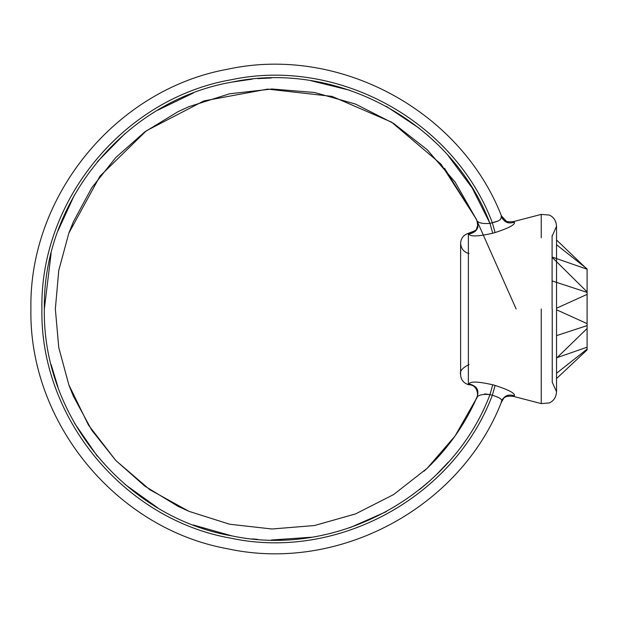 <?xml version="1.0" encoding="UTF-8"?>
<svg xmlns="http://www.w3.org/2000/svg" width="618" height="618" viewBox="0 0 618 618"><rect width="100%" height="100%" fill="white"/><g stroke="black" fill="none" stroke-linecap="round" stroke-linejoin="round"><path stroke-width="0.93" d="M541.244 237.822L541.244 214.4L549.286 215.064C553.697 217.018 556.115 220.742 556.54 226.234L556.54 240L587.1 269.224L552.067 257.026M587.1 268.9L556.54 244.743M552.067 257.25L587.1 291.897L587.1 292.391L552.106 280.935M587.1 292.391L587.1 294.377L556.54 308.22M556.54 309.78L587.1 323.623L587.1 325.609L556.54 335.62M587.1 325.609L587.1 328.49L556.54 358.185M557.93 357.343L587.1 347.177L587.1 349.1L556.54 373.257M587.1 349.1L587.1 349.896L556.54 378.556L556.54 391.766C556.115 397.258 553.697 400.982 549.286 402.936L541.244 403.6L541.244 380.178M587.1 291.897L587.1 269.224M587.1 323.623L587.1 294.377M587.1 347.177L587.1 328.49M177.876 506.25L188.915 511.333L149.772 489.657L115.829 460.51L88.482 425.099L68.853 384.89L73.357 396.177L91.758 430.221L115.829 460.51L144.836 486.119L177.876 506.242L188.915 511.325L229.587 524.218L271.982 529L314.508 525.524L355.559 513.906L393.596 494.578L427.192 468.282L455.072 435.984L476.208 398.919C476.965 395.281 481.553 393.844 489.974 394.608C452.028 495.319 337.142 558.247 231.804 535.876C125.593 517.567 42.302 416.656 44.349 309C42.302 201.368 125.57 100.433 231.804 82.124C337.104 59.753 452.028 122.658 489.974 223.392L492.337 222.727C454.091 120.865 337.976 57.134 231.464 79.699C124.079 98.146 39.83 200.155 41.9 309C39.838 417.822 124.056 519.854 231.464 538.301C337.946 560.858 454.091 497.158 492.337 395.273L489.974 394.608L492.739 384.767C478.216 381.499 470.283 381.213 468.923 383.909L468.506 384.713L468.931 383.909C470.283 381.213 478.216 381.499 492.739 384.767L495.103 385.423L492.739 384.767L491.519 389.101M504.435 397.057L501.422 402.156C503.655 395.922 507.965 393.805 514.361 395.798L514.014 396.532L514.354 395.798C515.466 393.442 509.047 389.989 495.103 385.423L492.337 395.273C500.147 397.583 503.176 399.877 501.422 402.156L501.422 402.156C460.14 507.865 338.803 572.932 227.903 548.83C116.184 528.861 28.791 422.473 30.9 309C28.791 195.527 116.184 89.139 227.903 69.17C338.803 45.068 460.14 110.135 501.422 215.844L501.43 215.867M552.106 309L552.106 235.651L552.106 309M476.246 219.174L476.208 219.081C479.947 226.999 477.521 232.005 468.931 234.091L468.506 233.287L468.923 234.091C470.283 236.787 478.216 236.501 492.739 233.233L495.103 232.577C509.047 228.011 515.466 224.55 514.354 222.202L514.014 221.468L514.354 222.202C507.965 224.195 503.655 222.078 501.422 215.844L507.803 222.789M497.899 221.035L492.337 222.727L495.103 232.577L492.739 233.233L489.974 223.392L472.121 187.841L448.328 155.829M468.931 234.091C470.283 236.787 478.216 236.501 492.739 233.233M489.688 223.469L489.974 223.392C481.569 224.048 476.98 222.611 476.208 219.081L455.072 182.016L427.192 149.718L393.596 123.422L355.559 104.094L314.508 92.476L271.982 89L229.587 93.781L188.915 106.675L177.876 111.758L144.836 131.881L115.829 157.49L91.758 187.779L73.357 221.823L68.853 233.11L99.954 176.192L146.296 130.815L203.855 100.919L267.633 89.108L332.075 96.4L391.603 122.163L441.028 164.164L476.061 218.749C476.849 219.884 477.382 222.217 477.66 225.74C475.304 230.197 479.429 229.093 468.506 233.287M73.357 221.816L68.853 233.102L58.756 270.46L55.35 309L58.756 347.54L68.853 384.89L73.357 396.184M436.447 143.361L427.718 135.28M419.537 128.436L386.289 106.335M349.858 90.282L311.155 80.765M271.302 77.984L257.621 78.633M252.368 79.104L231.804 82.124M193.295 93.017L157.598 110.251M125.021 133.565L97.273 161.846M74.546 194.747L57.984 230.808M51.093 253.534L44.349 309M51.093 364.466L57.984 387.192M74.554 423.26L97.273 456.154M125.045 484.458L157.59 507.741M193.303 524.983L231.804 535.876M252.36 538.896L257.629 539.367M271.317 540.016L311.155 537.235M349.858 527.726L386.289 511.665M419.545 489.564L427.71 482.728M436.455 474.632L448.328 462.171M492.337 222.727C502.643 220.464 500.735 217.961 501.422 215.844M501.422 402.156C503.176 399.877 500.14 397.583 492.337 395.273M489.974 394.608L484.697 393.867M468.367 384.682L468.367 309L468.367 384.682C463.423 382.944 460.835 379.599 460.611 374.655C459.483 371.325 462.31 367.926 469.093 364.473M541.244 309L541.244 403.6L541.244 309M552.245 309L552.245 382.465L552.245 309M552.245 235.937L556.54 226.234L556.54 391.766L552.245 382.225M468.367 309L468.367 233.318L468.367 309M469.294 233.998L475.605 231.117M477.907 227.308L477.714 223.168M470.406 384.319L475.96 387.208M476.246 398.826L476.2 398.919C479.947 391.001 477.521 385.995 468.931 383.909M541.244 403.6L514.014 396.532C506.258 395.273 501.955 397.413 501.098 402.951M468.367 233.318C463.423 235.056 460.835 238.401 460.611 243.345L460.611 374.655L460.611 243.345C461.136 248.892 463.964 252.283 469.093 253.527M541.244 214.4L514.014 221.468C506.258 222.727 501.955 220.587 501.098 215.049M516.146 309L476.262 219.197M444.581 168.351L476.285 219.266M177.876 111.75L188.915 106.667M476.517 398.216C464.041 426.157 446.544 450.499 424.033 471.225M468.506 384.713C477.791 384.543 479.12 396.099 476.045 399.282"/></g></svg>
